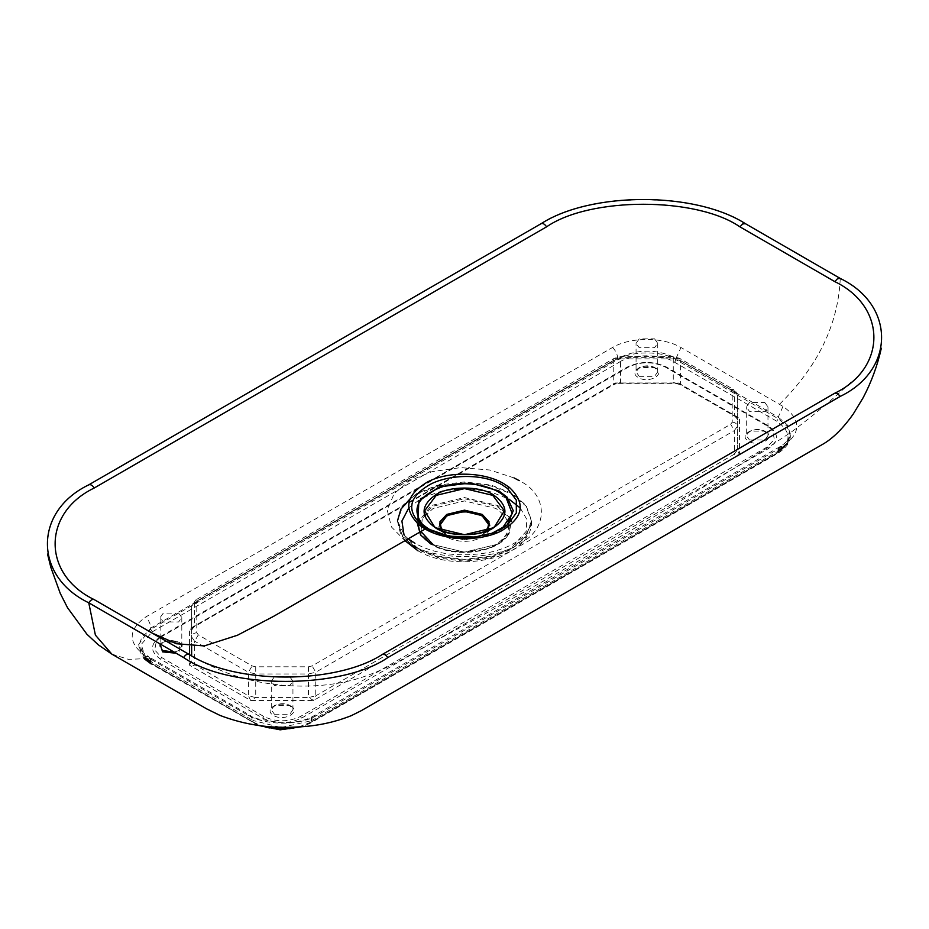 <?xml version="1.0" encoding="UTF-8"?>
<svg xmlns="http://www.w3.org/2000/svg" width="929" height="929" viewBox="0 0 929 929"><rect width="100%" height="100%" fill="white"/><g stroke="black" fill="none" stroke-linecap="round" stroke-linejoin="round"><path stroke-width="0.7" stroke-dasharray="4.64 3.48" d="M421.963 524.56L430.057 530.703L449.218 537.589L471.595 538.82L492.498 534.094L507.455 524.374C506.584 525.291 499.953 533.327 481.257 537.519C467.461 540.167 454.409 539.656 442.123 535.975C429.326 531.806 424.019 526.824 422.068 524.711L421.963 524.56M152.147 633.067L141.649 627.005M111.817 654.097L128.457 659.358L149.557 658.487L247.997 715.284C266.042 725.491 298.441 726.002 316.464 715.667L783.368 446.106C801.379 432.612 801.262 419.385 782.996 406.403L681.003 347.516C662.958 336.797 630.559 336.844 612.536 347.481L145.632 617.042C127.621 630.013 127.737 643.123 146.004 656.397L149.557 658.487M541.108 223.68C587.082 191.873 699.421 191.873 745.395 223.68M382.423 654.388C338.911 684.499 232.587 684.499 189.075 654.388M612.536 347.481C615.764 350.744 617.495 354.413 617.715 358.501C637.131 348.77 656.582 348.677 676.08 358.199L681.003 347.516M146.945 658.893L138.688 644.447L150.777 628.085L150.777 629.328L617.715 359.744L617.715 358.501L150.777 628.085C150.579 623.986 148.861 620.305 145.632 617.042M299.08 726.873L311.285 721.996L311.285 720.765L282.3 727.244M279.768 727.186L252.92 720.463L252.92 721.996L150.777 663.027L150.777 661.483L252.92 720.463L250.691 715.69L148.721 656.815L150.393 658.963M311.285 720.765L778.223 451.18L778.223 452.411L786.921 445.026L790.312 435.562L786.921 426.097L778.223 418.712L778.223 417.179L787.177 424.739L790.312 433.831L786.642 443.957M160.136 637.491L628.654 366.897C640.824 361.218 652.982 361.218 665.141 366.897L767.284 425.877L772.591 430.324L774.321 439.371L767.284 446.93L300.346 716.526C288.176 722.205 276.018 722.205 263.859 716.526L161.716 657.546L154.678 649.975L156.409 640.94L159.985 637.596M191.629 655.828L191.629 606.521L191.629 630.106L193.162 627.458L613.872 384.56L613.233 384.234L620.526 382.493L620.526 358.896L673.27 358.896L680.562 360.649L680.562 384.234L679.923 384.56L735.838 416.842L734.351 415.286L678.391 382.98L615.404 382.98L194.649 625.902L193.162 627.458L189.562 628.828L191.629 630.106L191.629 646.398M189.562 654.666L189.562 665.199L250.609 700.443L313.596 700.443L739.438 454.595L737.371 449.95L734.351 454.153L734.351 430.568L315.767 672.236L315.767 695.821L308.474 697.563L308.474 673.978L255.73 673.978L255.73 697.563L248.438 695.821L248.438 672.236L194.649 641.184L194.649 664.769L191.629 660.554L189.562 665.199C192.64 665.849 194.335 665.71 194.649 664.769L248.438 695.821L250.609 700.443L255.73 697.563L308.474 697.563L313.596 700.443L315.767 695.821L734.351 454.153C734.665 455.094 736.36 455.233 739.438 454.595L739.438 418.224L735.838 416.842L737.371 419.502L739.438 418.224L678.391 382.98L615.404 382.98L189.562 628.828L189.562 646.247M737.371 449.95L737.371 395.905L737.371 449.95M764.799 402.501L767.969 406.914L764.799 411.338L749.471 411.338L746.301 406.914L749.471 402.501L764.799 402.501M178.635 613.105L181.805 617.53L178.635 621.954L163.307 621.954L160.136 617.53L163.307 613.105L178.635 613.105M289.767 676.753L292.937 681.178L289.767 685.602L274.438 685.602L271.268 681.178L274.438 676.753L289.767 676.753M654.562 338.853L657.732 343.277L654.562 347.701L639.233 347.701L636.063 343.277L639.233 338.853L654.562 338.853M840.246 278.445C838.26 324.36 817.984 366.328 779.443 404.347M782.996 406.403L778.223 417.179L676.08 358.199L676.08 359.744C662.946 350.651 630.849 350.651 617.715 359.744L619.178 362.264C631.65 353.635 662.145 353.635 674.628 362.264L776.772 421.243C791.717 431.915 791.717 442.587 776.772 453.259L309.821 722.843C297.35 731.471 266.855 731.471 254.372 722.843L150.777 662.981M145.865 659.033L141.185 644.482L152.228 631.859L150.777 629.328L142.079 636.713L138.688 646.178L145.296 659.102M252.92 721.996L261.688 725.863M778.223 452.411L311.285 721.996M674.628 362.264L676.08 359.744L778.223 418.712L776.772 421.243M152.228 631.859L619.178 362.264M160.45 636.597C149.929 644.111 149.929 651.612 160.45 659.125L262.593 718.094C275.599 724.167 288.605 724.167 301.6 718.094L768.55 448.51C779.071 440.996 779.071 433.495 768.55 425.993L666.407 367.013C653.401 360.94 640.395 360.94 627.4 367.013L160.45 636.597M150.777 663.027L152.228 663.863L150.777 663.027M628.654 366.897L627.4 367.013L628.654 366.897M666.407 367.013L665.141 366.897L666.407 367.013M655.293 367.919C644.935 361.404 627.226 371.623 638.513 377.604C648.872 384.118 666.569 373.899 655.293 367.919M160.136 644.227L162.587 642.171L179.367 642.171L179.367 651.868L176.08 653.203M290.487 705.819C301.774 711.8 284.065 722.019 273.707 715.504C262.431 709.524 280.128 699.305 290.487 705.819M765.519 431.555C776.807 437.536 759.098 447.766 748.739 441.252C737.463 435.271 755.161 425.052 765.519 431.555M174.234 652.135L178.635 650.602L181.805 646.178L178.635 641.753L163.307 641.753L160.136 646.178L163.307 650.602M639.233 376.338L654.562 376.338L657.732 371.914L654.562 367.501L639.233 367.501L636.063 371.914L639.233 376.338M749.471 439.986L764.799 439.986L767.969 435.562L764.799 431.137L749.471 431.137L746.301 435.562L749.471 439.986M274.438 714.238L289.767 714.238L292.937 709.826L289.767 705.401L274.438 705.401L271.268 709.826L274.438 714.238M768.55 425.993L767.284 425.877L768.55 425.993M768.55 448.51L767.284 446.93M161.716 657.546L160.45 659.125M301.6 718.094L300.346 716.526M263.859 716.526L262.593 718.094M191.629 630.106L194.649 625.902L194.649 602.306L613.233 360.649L614.301 358.28L620.526 356.713L673.27 356.713L679.494 358.28L680.562 360.649L734.351 391.69L734.351 415.286L737.371 419.502M673.27 356.713L673.27 357.665L676.916 358.536L730.693 389.588L732.215 391.69L732.215 422.138L730.693 424.251L312.121 665.919L308.474 666.79L255.73 666.79L252.084 665.919L198.307 634.867L196.785 632.754L196.785 602.306L198.307 600.204L616.879 358.536L620.526 357.665L673.27 357.665L673.27 382.493L680.562 384.234M620.526 356.713L620.526 358.896L613.233 360.649L613.233 384.234M676.916 358.536L679.494 358.28L733.283 389.332L737.371 395.905C737.045 393.362 735.315 391.968 732.215 391.69M732.215 422.138C735.315 422.416 737.045 423.81 737.371 426.353L734.351 430.568L730.693 424.251M196.785 602.306C193.685 602.573 191.955 603.978 191.629 606.521L195.717 599.948L614.301 358.28L616.879 358.536M198.307 634.867L194.649 641.184L191.629 636.969C191.955 634.426 193.685 633.021 196.785 632.754M308.474 666.79L308.474 673.978L315.767 672.236L312.121 665.919M255.73 666.79L255.73 673.978L248.438 672.236L252.084 665.919M778.537 448.893L780.337 446.466L783.368 446.106M146.004 656.397L148.721 656.815C136.981 648.512 139.501 646.677 138.688 644.447L141.44 655.119L144.761 659.172M311.796 717.978L313.445 716.027L316.464 715.667M247.997 715.284L257.368 718.756L281.731 722.878C295.225 722.785 305.792 720.498 313.445 716.027L780.337 446.466C787.537 441.705 790.858 437.489 790.312 433.831L790.312 435.562C790.591 441.867 786.422 447.801 777.794 453.352L310.855 722.936L302.633 726.617M422.927 524.943L438.929 534.663L460.865 538.925L483.719 536.73L502.055 528.589M441.67 530.564L446.791 534.849L464.5 539.075L482.209 534.849L487.33 530.564M439.742 525.199L446.988 535.812L464.5 540.004L482.012 535.812L489.258 525.199L482.012 535.301L464.5 539.494L446.988 535.301L440.59 528.926M482.743 516.013C492.579 523.039 492.579 530.053 482.743 537.078C470.585 542.757 458.415 542.757 446.257 537.078C436.421 530.053 436.421 523.039 446.257 516.013C458.415 510.335 470.585 510.335 482.743 516.013M420.988 531.551L422.289 518.661L433.123 508.43L464.5 500.928L495.877 508.43C512.796 520.507 512.796 532.584 495.877 544.661C481.756 554.427 447.244 554.427 433.123 544.661M418.236 524.13L431.753 506.514L464.5 498.687L497.247 506.514L508.941 517.894L509.347 532.108L497.247 544.336L464.5 552.163L431.753 544.336L419.653 532.108C422.114 537.241 426.26 541.456 432.101 544.766C455.001 559.142 502.334 552.267 509.347 532.108C504.145 542.211 493.032 547.111 484.717 549.318L464.906 551.977C451.471 551.803 440.369 549.178 431.579 544.115C425.842 540.817 421.871 536.811 419.653 532.108M510.625 518.858L497.932 505.562L464.5 497.561L431.068 505.562L417.295 523.282M520.286 508.035L526.627 519.044L526.546 530.947L509.011 550.56L489.502 558.213L464.5 561.197L439.498 558.213L419.989 550.56L404.01 534.907M408.772 507.966L420.419 498.931M422.962 497.561L442.657 490.779L466.857 488.549L490.524 491.778L509.011 499.163M431.068 544.162L464.5 552.163L497.932 544.162L509.034 534.047L511.356 521.181M410.026 498.908L417.075 494.112L437.861 485.96L464.5 482.766L491.139 485.96L511.925 494.112L526.046 506.119L531.562 521.494L526.046 536.869L511.925 548.876L491.139 557.028L464.5 560.21L437.861 557.028L417.075 548.876L402.954 536.869L397.438 521.494L402.954 505.271L417.075 493.276L437.861 485.112L464.5 481.93L491.139 485.112L511.925 493.276L526.046 505.271L531.562 520.646L526.046 536.033L511.925 548.029L491.139 556.181L464.5 559.374L437.861 556.181L417.075 548.029M397.438 521.006L400.527 533.78L406.019 541.479M413.684 545.927L401.909 534.547L397.438 520.646L404.394 535.301L408.516 538.994M514.085 477.924L489.827 470.004L460.494 467.612L432.02 471.677L409.782 480.63L394.233 493.508L387.207 509.986L391.446 526.952L405.23 540.957M409.782 543.813C434.412 560.861 494.588 560.861 519.218 543.813C548.737 529.6 548.737 494.855 519.218 480.63M737.371 395.905C736.534 391.922 735.164 389.739 733.283 389.332L730.693 389.588M198.307 600.204L195.717 599.948L191.629 606.521M99.6 602.724L184.859 651.949M189.377 654.562L189.388 654.562C195.392 658.347 205.054 663.294 218.373 669.379C259.946 687.808 314.269 690.746 354.785 679.494C391.097 669.275 415.855 650.126 446.396 635.088C553.347 576.793 661.622 513.574 771.221 445.432L791.531 431.892C814.605 414.624 835.357 397.147 853.786 379.473M258.448 725.444L151.206 663.968M160.136 637.549L628.422 367.118C640.743 361.369 653.052 361.369 665.373 367.118L767.517 426.086L772.591 430.324M181.805 646.178C182.235 645.4 181.248 644.087 178.844 642.229C169.554 638.989 163.318 640.313 160.136 646.178M657.732 343.277L657.732 371.914C658.162 371.147 657.175 369.835 654.771 367.965C645.481 364.737 639.245 366.049 636.063 371.914L636.063 343.277M767.969 406.914L767.969 435.562C768.388 434.795 767.4 433.471 765.008 431.613C755.718 428.385 749.482 429.697 746.301 435.562L746.301 406.914M292.937 681.178L292.937 709.826C293.355 709.048 292.368 707.735 289.976 705.866C280.686 702.638 274.45 703.95 271.268 709.826L271.268 681.178M160.032 637.619L156.409 640.94M679.923 384.56L675.441 383.363L618.366 383.363L613.872 384.56M181.805 617.53L181.805 645.074M160.136 617.53L160.136 637.271M160.136 637.677L160.136 643.994M487.272 530.587L483.254 534.198L494.402 526.929M434.598 526.929L445.746 534.198L441.728 530.587M417.934 550.758C455.326 573.541 532.236 559.653 531.562 521.494L531.562 520.646C531.365 530.773 521.099 539.737 514.016 543.326C507.478 547.158 499.326 550.177 489.537 552.383C460.134 557.481 435.26 554.45 414.938 543.302"/><path stroke-width="1.39" d="M425.203 529.031C444.84 540.817 479.933 541.839 501.137 531.028C523.468 517.755 526.186 503.193 509.301 487.353L503.797 483.661C484.16 471.827 449.032 470.898 427.863 481.768C405.543 495.006 402.803 509.51 419.664 525.291L425.203 529.031L273.451 616.415L237.499 635.227L204.299 645.922L176.44 643.739L152.147 633.067M421.441 524.908C405.985 510.149 408.946 496.609 430.313 484.311C450.217 473.976 483.533 473.569 502.252 484.903L507.524 488.48L516.315 500.092L516.327 512.901L507.78 524.641L492.056 533.234L474.696 537.043L448.962 536.184L426.748 528.496L421.441 524.908L419.664 525.291M507.048 497.131L513.272 510.741L507.466 524.362C507.78 525.489 502.647 528.438 492.056 533.234L474.696 537.043C457.776 538.785 442.413 536.068 428.606 528.891C421.452 523.851 417.911 520.635 417.98 519.265L418.863 501.021L439.208 486.924L470.306 482.952L498.943 490.942L507.048 497.131L506.2 497.956C494.216 484.892 463.083 479.701 441.054 487.237C417.075 496.864 411.001 509.394 422.811 524.827L421.963 524.56M739.925 226.839L834.765 281.603C886.916 306.721 886.916 368.105 834.765 393.222L382.423 654.388L385.152 654.655L387.892 657.546C341.918 689.364 229.579 689.364 183.605 657.546L88.754 602.793C33.653 576.247 33.653 511.38 88.754 484.845L541.108 223.68C542.931 223.03 544.754 224.086 546.577 226.839C590.089 196.739 696.413 196.739 739.925 226.839L742.654 223.959L745.395 223.68L840.246 278.445C895.347 304.979 895.347 369.847 840.246 396.393L387.892 657.546M183.605 657.546C185.428 654.794 187.252 653.737 189.075 654.388L94.235 599.635C42.084 574.505 42.084 513.122 94.235 488.004L546.577 226.839M94.235 599.635C92.412 598.973 90.577 600.029 88.754 602.793L95.408 635.134L111.817 654.097L206.668 708.862L220.034 715.435C244.931 724.91 270.873 728.742 297.861 726.942C316.394 726.164 334.185 722.414 351.22 715.69L361.3 710.662L821.689 444.863C832.14 439.196 842.673 428.908 853.275 413.997L863.157 397.705C871.344 382.179 877.406 365.678 881.331 348.212M150.393 658.963L150.777 661.483L146.945 658.893M282.3 727.244L279.768 727.186M786.642 443.957L778.223 451.18L778.537 448.893M191.629 646.398L191.629 655.828M507.524 488.48L509.301 487.353M834.765 281.603L837.505 278.712L840.246 278.445M94.235 488.004C92.412 485.252 90.577 484.195 88.754 484.845M840.246 396.393L837.505 393.501L834.765 393.222M145.296 659.102L150.777 663.027M261.688 725.863L280.059 728.951L299.08 726.873M150.777 662.981L145.865 659.033M176.08 653.203L162.587 651.868L160.136 644.227M189.562 646.247L189.562 654.666M163.307 650.602L174.234 652.135M311.285 720.765L311.796 717.978M502.055 528.589L512.216 513.644L506.2 497.956M435.724 527.997C420.21 516.919 420.21 505.84 435.724 494.774C448.672 485.809 480.328 485.809 493.276 494.774C508.79 505.84 508.79 516.919 493.276 527.997C480.328 536.95 448.672 536.95 435.724 527.997M494.402 526.929L487.353 530.552C480.583 533.269 472.873 534.639 464.221 534.686C452.934 534.442 443.609 532.201 436.247 527.939L434.598 526.929L424.588 510.834L436.258 495.343L464.5 488.596L492.742 495.343L504.412 510.834L494.402 526.929L492.742 527.951L464.5 534.709L436.258 527.951M487.33 530.564L489.049 521.761L482.209 514.399L464.5 510.16L446.791 514.399L439.951 521.761L441.67 530.564M440.59 528.926L439.742 525.199L446.988 515.084L464.5 510.904L482.012 515.084L489.258 525.199L487.272 530.587M489.258 525.442L482.012 515.595L464.5 511.403L446.988 515.595L439.742 525.442M433.123 544.661L420.988 531.551M419.653 532.108L418.236 524.13M417.295 523.282L420.593 535.011L431.068 544.162M404.01 534.907L401.909 521.03L408.772 507.966M420.419 498.931L422.962 497.561M520.286 508.035L509.011 499.163M511.356 521.181L510.625 518.858M410.026 498.908L400.945 509.115L397.438 521.006M417.075 548.029L413.684 545.927M519.218 480.63L514.085 477.924M405.23 540.957L409.782 543.813M47.542 554.056L50.851 567.398L60.234 593.341L67.503 607.682L86.908 634.228L98.346 644.854L111.817 654.097M541.108 223.68C591.355 191.467 695.136 191.467 745.395 223.68M382.423 654.388C336.252 684.592 235.246 684.592 189.075 654.388M184.557 651.775L183.71 651.287M302.633 726.617L280.186 729.822L258.448 725.444M151.206 663.968L144.761 659.172M181.805 645.074L181.805 646.178M160.136 643.994L160.136 646.178M489.258 525.709C488.991 521.784 486.645 518.568 482.221 516.071C468.1 506.932 438.07 514.097 439.742 525.709M414.938 543.302L408.516 538.994M417.934 550.758L406.019 541.479M441.728 530.587L439.742 525.199M436.247 527.939L434.598 526.929"/></g></svg>
